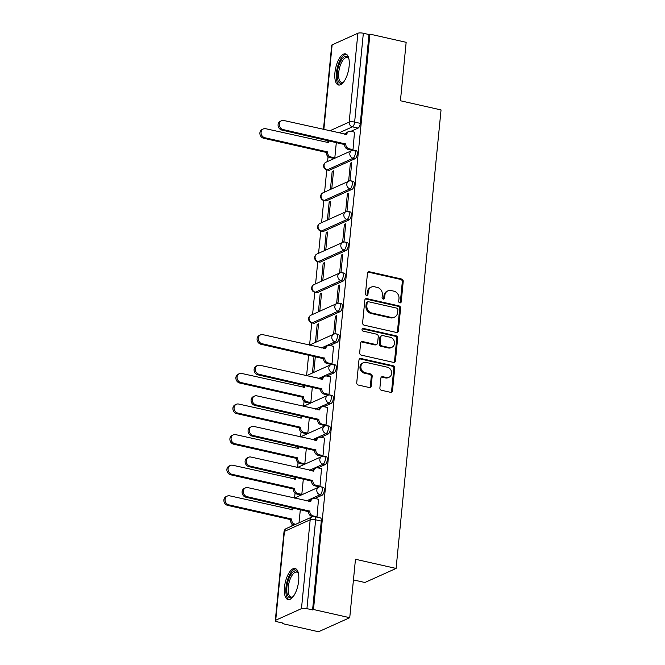 <?xml version="1.0" encoding="UTF-8"?>
<svg xmlns="http://www.w3.org/2000/svg" width="665" height="665" viewBox="0 0 665 665"><rect width="100%" height="100%" fill="white"/><g stroke="black" fill="none" stroke-linecap="round" stroke-linejoin="round"><path stroke-width="1" d="M399.84 302.883A1.405 1.23 65.8 0 0 401.219 301.819L403.231 281.362A2.012 1.754 65.8 0 0 401.627 279.034L369.449 271.761A2.012 1.754 65.8 0 0 367.471 273.282L365.459 293.739A1.405 1.23 65.8 0 0 367.969 294.304L368.227 291.652A6.426 5.611 65.8 0 1 371.311 287.089A6.426 5.611 65.8 0 1 374.553 286.79L377.23 287.396A6.426 5.611 65.8 0 1 382.35 294.844L382.092 297.496A1.405 1.23 65.8 0 0 384.594 298.061L384.852 295.41A6.426 5.611 65.8 0 1 387.936 290.846A6.426 5.611 65.8 0 1 391.178 290.547L393.863 291.154A6.426 5.611 65.8 0 1 398.983 298.602L398.717 301.253A1.405 1.23 65.8 0 0 399.84 302.883M400.047 302.907A1.405 1.23 65.8 0 0 400.313 302.226L402.317 281.777A2.012 1.754 65.8 0 0 400.721 279.441L368.535 272.176A2.012 1.754 65.8 0 0 368.011 272.135M366.789 295.393A1.405 1.23 65.8 0 0 367.055 294.711L367.313 292.068L368.227 291.652M383.414 299.15A1.405 1.23 65.8 0 0 383.688 298.469L383.946 295.825L384.852 295.41M349.133 66.251A15.952 6.509 -77.3 0 0 345.551 53.882A15.952 6.509 -77.3 0 0 334.936 72.635A15.952 6.509 -77.3 0 0 338.518 85.004A15.952 6.509 -77.3 0 0 349.133 66.251M298.676 580.844A15.952 6.509 -77.3 0 0 295.094 568.484A15.952 6.509 -77.3 0 0 284.479 587.237A15.952 6.509 -77.3 0 0 288.061 599.597A15.952 6.509 -77.3 0 0 298.676 580.844M379.89 387.953A2.012 1.754 65.8 0 0 381.494 390.28L390.521 392.317A2.012 1.754 65.8 0 0 392.5 390.796L394.727 368.086A2.012 1.754 65.8 0 0 393.123 365.758L360.945 358.485A2.012 1.754 65.8 0 0 358.967 360.006L356.739 382.716A2.012 1.754 65.8 0 0 358.335 385.052L369.241 387.512A2.012 1.754 65.8 0 0 371.22 385.991L372.176 376.274A2.012 1.754 65.8 0 0 370.571 373.938L365.168 372.716A5.37 4.688 65.8 0 1 360.945 368.011A5.37 4.688 65.8 0 1 363.464 362.674A5.37 4.688 65.8 0 1 366.174 362.417L387.363 367.205A5.37 4.688 65.8 0 1 391.585 371.918A5.37 4.688 65.8 0 1 389.067 377.255A5.37 4.688 65.8 0 1 386.357 377.504L382.824 376.706A2.012 1.754 65.8 0 0 380.846 378.227L379.89 387.953M369.906 34.123L406.157 42.311L400.43 100.756L441.045 109.933L396.091 568.442L355.467 559.265L349.74 617.702L313.489 609.514L369.906 34.123L369 34.53L363.348 33.25L354.636 122.094A4.09 1.671 102.7 0 1 352.433 126.832L338.876 132.942M396.39 332.45A2.012 1.754 65.8 0 0 398.368 330.929L400.596 308.219A2.012 1.754 65.8 0 0 399 305.892L366.814 298.618A2.012 1.754 65.8 0 0 364.836 300.139L362.608 322.849A2.012 1.754 65.8 0 0 364.204 325.185L396.39 332.45M397.662 338.153L395.434 360.862A2.012 1.754 65.8 0 1 393.456 362.383L361.27 355.118A2.012 1.754 65.8 0 1 359.674 352.783L360.63 343.065A2.012 1.754 65.8 0 1 362.6 341.544L375.659 344.495A2.012 1.754 65.8 0 0 377.629 342.974L378.269 336.523A2.012 1.754 65.8 0 0 376.664 334.196L363.073 331.12A1.405 1.23 65.8 0 1 363.339 328.427L396.057 335.825A2.012 1.754 65.8 0 1 397.662 338.153L396.747 338.56L394.52 361.278L395.434 360.862M349.74 617.702L318.527 631.75L282.284 623.562L282.342 622.955M328.061 156.657L327.587 161.487M326.764 169.899L324.587 192.085M323.764 200.489L321.586 222.675M320.763 231.079L318.585 253.274M317.762 261.678L315.584 283.864M314.761 292.268L312.592 314.454M311.76 322.866L309.591 345.052M308.61 355.019L306.59 375.642M304.063 401.411L303.589 406.24M301.062 432.001L300.588 436.83M298.061 462.599L297.588 467.42M295.06 493.189L294.587 498.019M292.06 523.787L291.844 526.032M353.447 579.905L364.885 582.49L396.091 568.442M313.489 609.514L312.583 609.921L306.931 608.65A4.09 1.097 -174.4 0 0 301.469 608.641L275.717 620.229A4.09 1.097 -174.4 0 0 275.293 620.653A4.09 1.097 -174.4 0 0 277.546 621.875L283.19 623.147L282.284 623.562M369 34.53L360.289 123.366A4.09 1.671 102.7 0 1 358.086 128.112L350.896 131.346M346.016 133.54L344.52 134.214M323.456 129.459L331.71 45.262A4.09 1.097 5.6 0 1 332.134 44.838L357.886 33.25A4.09 1.097 5.6 0 1 363.348 33.25M333.464 158.345L334.811 157.896L336.332 142.385M351.66 150.157L353.007 149.7L354.503 132.16M350.372 163.258L348.643 180.913L350.006 180.298L351.743 162.642L350.372 163.258L351.652 163.548M332.176 171.454L330.447 189.101L331.81 188.486L333.539 170.839L332.176 171.454L333.456 171.736M347.371 193.856L345.642 211.503L347.005 210.888L348.743 193.241L347.371 193.856L348.651 194.138M329.175 202.044L327.446 219.691L328.809 219.076L330.538 201.429L329.175 202.044L330.455 202.335M344.379 224.446L342.641 242.093L344.013 241.486L345.742 223.831L344.379 224.446L345.65 224.737M326.174 232.634L324.445 250.289L325.808 249.674L327.546 232.019L326.174 232.634L327.454 232.925M341.378 255.044L339.649 272.692L341.012 272.076L342.741 254.429L341.378 255.044L342.65 255.327M323.173 263.232L321.444 280.879L322.808 280.264L324.545 262.617L323.173 263.232L324.454 263.515M338.377 285.634L336.648 303.282L338.011 302.666L339.74 285.019L338.377 285.634L339.649 285.925M320.181 293.822L318.444 311.478L319.815 310.863L321.544 293.207L320.181 293.822L321.453 294.113M335.376 316.224L333.647 333.88L335.01 333.265L336.739 315.609L335.376 316.224L336.656 316.515M317.18 324.42L315.451 342.068L316.814 341.453L318.543 323.805L317.18 324.42L318.452 324.703M330.663 364.312L332.01 363.855L333.506 346.315M314.055 356.249L312.45 372.658L313.813 372.043L315.335 356.54M327.662 394.91L329.009 394.453L330.505 376.905M309.466 403.098L310.813 402.641L312.334 387.13M324.661 425.5L326.008 425.043L327.504 407.504M306.465 433.688L307.812 433.231L309.333 417.728M321.661 456.09L323.015 455.633L324.503 438.094M303.464 464.286L304.811 463.829L306.332 448.318M318.66 486.689L320.015 486.231L321.503 468.692M300.464 494.876L301.81 494.419L303.331 478.916M316.523 517.046L317.014 516.821L318.502 499.282M322.084 495.234L320.081 494.777A4.09 1.671 102.7 0 0 322.209 490.629A4.09 1.671 102.7 0 0 321.37 486.871L323.373 487.32A4.09 1.671 -77.3 0 1 324.212 491.086A4.09 1.671 -77.3 0 1 322.084 495.234L314.894 498.467M310.023 500.662L308.527 501.335M325.085 464.636L323.082 464.187A4.09 1.671 102.7 0 0 325.21 460.039A4.09 1.671 102.7 0 0 324.37 456.273L326.374 456.73A4.09 1.671 -77.3 0 1 327.213 460.488A4.09 1.671 -77.3 0 1 325.085 464.636L317.895 467.877M313.016 470.072L311.519 470.745M328.086 434.046L326.083 433.597A4.09 1.671 102.7 0 0 328.211 429.44A4.09 1.671 102.7 0 0 327.371 425.683L329.375 426.132A4.09 1.671 -77.3 0 1 330.214 429.898A4.09 1.671 -77.3 0 1 328.086 434.046L320.896 437.279M316.016 439.474L314.52 440.147M331.087 403.456L329.084 402.998A4.09 1.671 102.7 0 0 331.212 398.85A4.09 1.671 102.7 0 0 330.364 395.085L332.375 395.542A4.09 1.671 -77.3 0 1 333.215 399.299A4.09 1.671 -77.3 0 1 331.087 403.456L323.897 406.689M319.017 408.884L317.521 409.557M334.088 372.857L332.084 372.408A4.09 1.671 102.7 0 0 334.212 368.252A4.09 1.671 102.7 0 0 333.365 364.495L335.368 364.944A4.09 1.671 -77.3 0 1 336.216 368.709A4.09 1.671 -77.3 0 1 334.088 372.857L326.897 376.091M322.018 378.285L320.522 378.959M337.089 342.267L335.077 341.81A4.09 1.671 102.7 0 0 337.205 337.662A4.09 1.671 102.7 0 0 336.365 333.897L338.369 334.354A4.09 1.671 -77.3 0 1 339.208 338.111A4.09 1.671 -77.3 0 1 337.089 342.267L329.898 345.501M325.019 347.695L323.522 348.369M340.081 311.669L338.078 311.22A4.09 1.671 102.7 0 0 340.206 307.072A4.09 1.671 102.7 0 0 339.366 303.307L341.369 303.755A4.09 1.671 -77.3 0 1 342.209 307.521A4.09 1.671 -77.3 0 1 340.081 311.669L314.337 323.257L312.334 322.808A4.09 1.671 102.7 0 1 311.81 322.874L313.813 323.331A4.09 1.671 -77.3 0 0 314.337 323.257M343.082 281.079L341.079 280.622A4.09 1.671 102.7 0 0 343.207 276.474A4.09 1.671 102.7 0 0 342.367 272.716L344.37 273.165A4.09 1.671 -77.3 0 1 345.21 276.931A4.09 1.671 -77.3 0 1 343.082 281.079L317.338 292.666L315.326 292.218A4.09 1.671 102.7 0 1 314.811 292.284L316.814 292.733A4.09 1.671 -77.3 0 0 317.338 292.666M346.083 250.481L344.079 250.032A4.09 1.671 102.7 0 0 346.207 245.884A4.09 1.671 102.7 0 0 345.368 242.118L347.371 242.575A4.09 1.671 -77.3 0 1 348.211 246.333A4.09 1.671 -77.3 0 1 346.083 250.481L320.331 262.077L318.327 261.619A4.09 1.671 102.7 0 1 317.812 261.686L319.815 262.143A4.09 1.671 -77.3 0 0 320.331 262.077M349.083 219.891L347.08 219.442A4.09 1.671 102.7 0 0 349.208 215.285A4.09 1.671 102.7 0 0 348.369 211.528L350.372 211.977A4.09 1.671 -77.3 0 1 351.211 215.743A4.09 1.671 -77.3 0 1 349.083 219.891L323.331 231.478L321.328 231.029A4.09 1.671 102.7 0 1 320.813 231.096L322.816 231.545A4.09 1.671 -77.3 0 0 323.331 231.478M352.084 189.301L350.081 188.843A4.09 1.671 102.7 0 0 352.209 184.695A4.09 1.671 102.7 0 0 351.369 180.93L353.373 181.387A4.09 1.671 -77.3 0 1 354.212 185.144A4.09 1.671 -77.3 0 1 352.084 189.301L326.332 200.888L324.329 200.431A4.09 1.671 102.7 0 1 323.813 200.498L325.817 200.955A4.09 1.671 -77.3 0 0 326.332 200.888M355.085 158.702L353.082 158.253A4.09 1.671 102.7 0 0 355.21 154.097A4.09 1.671 102.7 0 0 354.362 150.34L356.365 150.789A4.09 1.671 -77.3 0 1 357.213 154.554A4.09 1.671 -77.3 0 1 355.085 158.702L329.333 170.29L327.33 169.841A4.09 1.671 102.7 0 1 326.814 169.908L328.818 170.356A4.09 1.671 -77.3 0 0 329.333 170.29M312.583 609.921L321.295 521.086A4.09 1.671 -77.3 0 0 320.372 517.91L314.728 516.639A4.09 1.671 102.7 0 1 315.642 519.806L306.931 608.65M299.034 522.798L300.331 509.506M387.936 290.846L387.03 291.253A6.426 5.611 65.8 0 0 383.946 295.825M371.311 287.089L370.405 287.496A6.426 5.611 65.8 0 0 367.313 292.068M396.914 332.483A2.012 1.754 65.8 0 0 397.462 331.345L399.682 308.627A2.012 1.754 65.8 0 0 398.086 306.299L365.9 299.026A2.012 1.754 65.8 0 0 365.376 298.992M397.886 309.765A1.405 1.23 65.8 0 0 396.764 308.136L368.518 301.752A1.405 1.23 65.8 0 0 367.13 302.824L366.856 305.609A6.426 5.611 65.8 0 0 371.976 313.065L391.286 317.429A6.426 5.611 65.8 0 0 394.528 317.122A6.426 5.611 65.8 0 0 397.612 312.558L397.886 309.765M367.803 301.819L366.897 302.234A1.405 1.23 65.8 0 0 366.224 303.232L367.13 302.824M394.528 317.122L393.613 317.538A6.426 5.611 65.8 0 1 390.372 317.837L371.062 313.473A6.426 5.611 65.8 0 1 365.95 306.025L366.224 303.232M393.979 362.425A2.012 1.754 65.8 0 0 394.52 361.278M376.664 344.395L375.758 344.811A2.012 1.754 65.8 0 1 374.744 344.902L361.694 341.951A2.012 1.754 65.8 0 0 361.17 341.918M396.747 338.56A2.012 1.754 65.8 0 0 395.151 336.232L362.433 328.834A1.405 1.23 65.8 0 0 362.226 328.809M389.2 347.554A5.37 4.688 65.8 0 0 391.909 347.305A5.37 4.688 65.8 0 0 394.428 341.96A5.37 4.688 65.8 0 0 390.214 337.255L382.741 335.567A2.012 1.754 65.8 0 0 380.771 337.089L380.139 343.539A2.012 1.754 65.8 0 0 381.735 345.867L389.2 347.554L388.294 347.961A5.37 4.688 65.8 0 0 390.995 347.712L391.909 347.305M381.735 335.659L380.821 336.074A2.012 1.754 65.8 0 0 379.856 337.496L380.771 337.089M388.294 347.961L380.829 346.274A2.012 1.754 65.8 0 1 379.225 343.946L379.856 337.496M389.067 377.255L388.152 377.662A5.37 4.688 65.8 0 1 385.442 377.92L381.91 377.122A2.012 1.754 65.8 0 0 381.386 377.08M363.464 362.674L362.558 363.082A5.37 4.688 65.8 0 0 360.031 368.418A5.37 4.688 65.8 0 0 364.254 373.132L365.168 372.716M369.765 387.545A2.012 1.754 65.8 0 0 370.314 386.398L371.261 376.681A2.012 1.754 65.8 0 0 369.665 374.353L364.254 373.132M391.045 392.358A2.012 1.754 65.8 0 0 391.585 391.211L393.813 368.493A2.012 1.754 65.8 0 0 392.217 366.166L360.031 358.892A2.012 1.754 65.8 0 0 359.507 358.859M333.689 158.395L329.724 157.505A4.09 3.574 -114.2 0 1 326.465 152.759L327.646 152.227A4.09 3.574 65.8 0 0 330.904 156.973L334.811 157.854M329.25 140.789A4.09 3.574 65.8 0 0 328.585 142.618L265.717 128.711A4.705 4.106 65.8 0 0 263.34 128.935A4.705 4.106 65.8 0 0 261.129 133.607A4.705 4.106 65.8 0 0 264.828 137.73L327.67 151.928M326.49 152.46L263.648 138.262A4.705 4.106 -114.2 0 1 259.949 134.139A4.705 4.106 -114.2 0 1 262.16 129.467L263.34 128.935M327.479 142.667A4.09 3.574 -114.2 0 1 328.693 140.656M354.728 132.21L350.812 131.329A4.09 3.574 65.8 0 0 348.751 131.52A4.09 3.574 65.8 0 0 346.789 134.43L283.913 120.523A4.705 4.106 65.8 0 0 281.536 120.739A4.705 4.106 65.8 0 0 279.325 125.419A4.705 4.106 65.8 0 0 283.024 129.542L345.842 144.039A4.09 3.574 65.8 0 0 349.1 148.777L347.92 149.309A4.09 3.574 -114.2 0 1 344.661 144.571L281.844 130.074A4.705 4.106 -114.2 0 1 278.145 125.951A4.705 4.106 -114.2 0 1 280.356 121.271L281.536 120.739M351.885 150.207L347.92 149.309M345.675 134.48A4.09 3.574 -114.2 0 1 347.571 132.052L348.751 131.52M353.015 149.667L349.1 148.777M345.875 143.74L344.686 144.272M343.597 82.061A13.807 5.628 102.7 0 1 343.223 82.377A13.807 5.628 102.7 0 1 339.291 82.618A13.807 5.628 102.7 0 1 338.818 65.544A13.807 5.628 102.7 0 1 347.687 56.924A13.807 5.628 102.7 0 1 348.668 58.279A13.807 5.628 102.7 0 1 348.867 58.72M348.884 58.794A12.785 5.212 -77.3 0 0 348.285 58.079A12.785 5.212 -77.3 0 0 347.221 57.506A12.785 5.212 -77.3 0 0 339.665 67.431A12.785 5.212 -77.3 0 0 340.513 81.87A12.785 5.212 -77.3 0 0 341.586 82.443A12.785 5.212 -77.3 0 0 343.639 82.003M346.415 54.247A15.852 6.467 -77.3 0 0 337.438 67.281A15.852 6.467 -77.3 0 0 338.676 84.522A15.852 6.467 -77.3 0 0 339.458 85.045M293.14 596.655A13.807 5.628 102.7 0 1 292.766 596.971A13.807 5.628 102.7 0 1 288.834 597.22A13.807 5.628 102.7 0 1 288.361 580.146A13.807 5.628 102.7 0 1 297.23 571.526A13.807 5.628 102.7 0 1 298.211 572.873A13.807 5.628 102.7 0 1 298.41 573.321M298.427 573.388A12.785 5.212 -77.3 0 0 297.829 572.681A12.785 5.212 -77.3 0 0 296.765 572.108A12.785 5.212 -77.3 0 0 289.209 582.033A12.785 5.212 -77.3 0 0 290.056 596.472A12.785 5.212 -77.3 0 0 291.129 597.045A12.785 5.212 -77.3 0 0 293.182 596.605M295.958 568.841A15.852 6.467 -77.3 0 0 286.981 581.883A15.852 6.467 -77.3 0 0 288.219 599.115A15.852 6.467 -77.3 0 0 289.001 599.647M309.691 403.148L305.725 402.25A4.09 3.574 -114.2 0 1 302.467 397.504L303.647 396.972A4.09 3.574 65.8 0 0 306.906 401.718L310.813 402.599M305.252 385.534A4.09 3.574 65.8 0 0 304.587 387.363L241.719 373.456A4.705 4.106 65.8 0 0 239.342 373.68A4.705 4.106 65.8 0 0 237.131 378.352A4.705 4.106 65.8 0 0 240.83 382.483L303.672 396.681M302.492 397.213L239.649 383.015A4.705 4.106 -114.2 0 1 235.95 378.884A4.705 4.106 -114.2 0 1 238.161 374.212L239.342 373.68M303.481 387.412A4.09 3.574 -114.2 0 1 304.695 385.409M306.69 433.738L302.725 432.849A4.09 3.574 -114.2 0 1 299.466 428.102L300.647 427.57A4.09 3.574 65.8 0 0 303.905 432.308L307.82 433.198M302.259 416.124A4.09 3.574 65.8 0 0 301.594 417.961L238.718 404.054A4.705 4.106 65.8 0 0 236.341 404.27A4.705 4.106 65.8 0 0 234.13 408.95A4.705 4.106 65.8 0 0 237.829 413.073L300.68 427.271M299.491 427.803L236.649 413.605A4.705 4.106 -114.2 0 1 232.95 409.482A4.705 4.106 -114.2 0 1 235.161 404.802L236.341 404.27M300.48 418.011A4.09 3.574 -114.2 0 1 301.694 415.999M303.689 464.336L299.724 463.439A4.09 3.574 -114.2 0 1 296.465 458.692L297.646 458.16A4.09 3.574 65.8 0 0 300.904 462.906L304.819 463.788M299.258 446.722A4.09 3.574 65.8 0 0 298.593 448.551L235.718 434.644A4.705 4.106 65.8 0 0 233.34 434.868A4.705 4.106 65.8 0 0 231.137 439.54A4.705 4.106 65.8 0 0 234.828 443.663L297.679 457.869M296.49 458.401L233.648 444.203A4.705 4.106 -114.2 0 1 229.949 440.072A4.705 4.106 -114.2 0 1 232.16 435.4L233.34 434.868M297.488 448.601A4.09 3.574 -114.2 0 1 298.693 446.597M300.688 494.926L296.723 494.029A4.09 3.574 -114.2 0 1 293.465 489.29L294.645 488.75A4.09 3.574 65.8 0 0 297.903 493.496L301.819 494.386M296.257 477.312A4.09 3.574 65.8 0 0 295.593 479.141L232.717 465.242A4.705 4.106 65.8 0 0 230.348 465.458A4.705 4.106 65.8 0 0 228.137 470.138A4.705 4.106 65.8 0 0 231.836 474.261L294.678 488.459M293.498 488.991L230.647 474.793A4.705 4.106 -114.2 0 1 226.948 470.67A4.705 4.106 -114.2 0 1 229.159 465.99L230.348 465.458M294.487 479.199A4.09 3.574 -114.2 0 1 295.692 477.187M294.553 524.81L293.722 524.627A4.09 3.574 -114.2 0 1 290.464 519.88L291.652 519.348A4.09 3.574 65.8 0 0 294.911 524.095L295.742 524.278M293.257 507.91A4.09 3.574 65.8 0 0 292.592 509.739L229.716 495.832A4.705 4.106 65.8 0 0 227.347 496.057A4.705 4.106 65.8 0 0 225.136 500.728A4.705 4.106 65.8 0 0 228.835 504.851L291.677 519.049M290.497 519.589L227.646 505.383A4.705 4.106 -114.2 0 1 223.955 501.26A4.705 4.106 -114.2 0 1 226.158 496.589L227.347 496.057M291.486 509.789A4.09 3.574 -114.2 0 1 292.691 507.777M333.722 346.365L329.815 345.484A4.09 3.574 65.8 0 0 327.754 345.675A4.09 3.574 65.8 0 0 325.784 348.576L262.916 334.678A4.705 4.106 65.8 0 0 260.539 334.894A4.705 4.106 65.8 0 0 258.328 339.574A4.705 4.106 65.8 0 0 262.027 343.697L324.844 358.194A4.09 3.574 65.8 0 0 328.103 362.932L326.922 363.464A4.09 3.574 -114.2 0 1 323.664 358.726L260.846 344.229A4.705 4.106 -114.2 0 1 257.147 340.106A4.705 4.106 -114.2 0 1 259.358 335.426L260.539 334.894M330.887 364.362L326.922 363.464M324.678 348.635A4.09 3.574 -114.2 0 1 326.565 346.207L327.754 345.675M332.018 363.822L328.103 362.932M324.877 357.895L323.689 358.427M330.729 376.955L326.814 376.074A4.09 3.574 65.8 0 0 324.753 376.265A4.09 3.574 65.8 0 0 322.791 379.175L259.915 365.268A4.705 4.106 65.8 0 0 257.538 365.492A4.705 4.106 65.8 0 0 255.335 370.164A4.705 4.106 65.8 0 0 259.026 374.287L321.843 388.784A4.09 3.574 65.8 0 0 325.102 393.53L323.922 394.062A4.09 3.574 -114.2 0 1 320.663 389.316L257.845 374.819A4.705 4.106 -114.2 0 1 254.146 370.696A4.705 4.106 -114.2 0 1 256.358 366.024L257.538 365.492M327.887 394.96L323.922 394.062M321.677 379.225A4.09 3.574 -114.2 0 1 323.572 376.797L324.753 376.265M329.017 394.412L325.102 393.53M321.877 388.493L320.688 389.025M327.729 407.554L323.813 406.664A4.09 3.574 65.8 0 0 321.752 406.864A4.09 3.574 65.8 0 0 319.79 409.765L256.914 395.866A4.705 4.106 65.8 0 0 254.545 396.082A4.705 4.106 65.8 0 0 252.334 400.762A4.705 4.106 65.8 0 0 256.033 404.885L318.843 419.374A4.09 3.574 65.8 0 0 322.101 424.12L320.921 424.652A4.09 3.574 -114.2 0 1 317.662 419.906L254.845 405.417A4.705 4.106 -114.2 0 1 251.146 401.294A4.705 4.106 -114.2 0 1 253.357 396.614L254.545 396.082M324.886 425.55L320.921 424.652M318.685 409.815A4.09 3.574 -114.2 0 1 320.572 407.396L321.752 406.864M326.016 425.01L322.101 424.12M318.876 419.083L317.695 419.615M324.728 438.144L320.813 437.262A4.09 3.574 65.8 0 0 318.751 437.454A4.09 3.574 65.8 0 0 316.789 440.363L253.914 426.456A4.705 4.106 65.8 0 0 251.545 426.681A4.705 4.106 65.8 0 0 249.333 431.352A4.705 4.106 65.8 0 0 253.032 435.475L315.85 449.972A4.09 3.574 65.8 0 0 319.109 454.719L317.92 455.251A4.09 3.574 -114.2 0 1 314.661 450.504L251.844 436.007A4.705 4.106 -114.2 0 1 248.145 431.884A4.705 4.106 -114.2 0 1 250.356 427.213L251.545 426.681M321.885 456.14L317.92 455.251M315.684 440.413A4.09 3.574 -114.2 0 1 317.571 437.986L318.751 437.454M323.015 455.6L319.109 454.719M315.875 449.673L314.695 450.205M321.727 468.742L317.82 467.852A4.09 3.574 65.8 0 0 315.75 468.044A4.09 3.574 65.8 0 0 313.789 470.953L250.913 457.046A4.705 4.106 65.8 0 0 248.544 457.271A4.705 4.106 65.8 0 0 246.333 461.942A4.705 4.106 65.8 0 0 250.032 466.074L312.849 480.562A4.09 3.574 65.8 0 0 316.108 485.309L314.919 485.841A4.09 3.574 -114.2 0 1 311.661 481.094L248.851 466.606A4.705 4.106 -114.2 0 1 245.152 462.474A4.705 4.106 -114.2 0 1 247.355 457.803L248.544 457.271M318.884 486.738L314.919 485.841M312.683 471.003A4.09 3.574 -114.2 0 1 314.57 468.576L315.75 468.044M320.015 486.19L316.108 485.309M312.874 480.271L311.694 480.803M318.726 499.332L314.819 498.451A4.09 3.574 65.8 0 0 312.75 498.642A4.09 3.574 65.8 0 0 310.788 501.551L247.912 487.644A4.705 4.106 65.8 0 0 245.543 487.861A4.705 4.106 65.8 0 0 243.332 492.541A4.705 4.106 65.8 0 0 247.031 496.664L309.848 511.161A4.09 3.574 65.8 0 0 313.107 515.899L311.918 516.439A4.09 3.574 -114.2 0 1 308.66 511.693L245.851 497.196A4.705 4.106 -114.2 0 1 242.151 493.073A4.705 4.106 -114.2 0 1 244.363 488.393L245.543 487.861M312.874 516.647L311.918 516.439M309.682 501.601A4.09 3.574 -114.2 0 1 311.569 499.174L312.75 498.642M317.014 516.788L313.107 515.899M309.873 510.861L308.693 511.393M400.313 302.226L401.219 301.819M367.055 294.711L367.969 294.304M383.688 298.469L384.594 298.061M301.469 608.641L310.181 519.806L284.429 531.393L275.717 620.229M358.086 128.112L352.433 126.832A4.09 3.574 65.8 0 1 349.175 122.086L357.886 33.25M329.682 130.864L349.175 122.086A4.09 1.097 5.6 0 1 354.636 122.094L360.289 123.366M332.134 44.838L323.83 129.542M321.37 486.871A4.09 4.09 0 0 0 318.784 487.129A4.09 3.574 -114.2 0 0 316.823 490.03A4.09 3.574 -114.2 0 0 320.081 494.777L306.515 500.886M324.37 456.273A4.09 4.09 0 0 0 321.785 456.531A4.09 3.574 -114.2 0 0 319.823 459.44A4.09 3.574 -114.2 0 0 323.082 464.187L309.516 470.288M327.371 425.683A4.09 4.09 0 0 0 324.786 425.941A4.09 3.574 -114.2 0 0 322.824 428.85A4.09 3.574 -114.2 0 0 326.083 433.597L312.517 439.698M330.364 395.085A4.09 4.09 0 0 0 327.787 395.351A4.09 3.574 -114.2 0 0 325.825 398.252A4.09 3.574 -114.2 0 0 329.084 402.998L315.518 409.1M333.365 364.495A4.09 4.09 0 0 0 330.788 364.753A4.09 3.574 -114.2 0 0 328.826 367.662A4.09 3.574 -114.2 0 0 332.084 372.408L318.518 378.51M336.365 333.897A4.09 4.09 0 0 0 333.788 334.163A4.09 3.574 -114.2 0 0 331.818 337.064A4.09 3.574 -114.2 0 0 335.077 341.81L321.519 347.92M339.366 303.307A4.09 4.09 0 0 0 336.789 303.564A4.09 3.574 -114.2 0 0 334.819 306.474A4.09 3.574 -114.2 0 0 338.078 311.22L312.334 322.808A4.09 3.574 -114.2 0 1 309.075 318.061A4.09 3.574 65.8 0 1 311.037 315.152A4.09 4.09 0 0 0 311.81 322.874M342.367 272.716A4.09 4.09 0 0 0 339.79 272.974A4.09 3.574 -114.2 0 0 337.82 275.884A4.09 3.574 -114.2 0 0 341.079 280.622L315.326 292.218A4.09 3.574 -114.2 0 1 312.068 287.471A4.09 3.574 65.8 0 1 314.038 284.562A4.09 4.09 0 0 0 314.811 292.284M345.368 242.118A4.09 4.09 0 0 0 342.783 242.376A4.09 3.574 -114.2 0 0 340.821 245.285A4.09 3.574 -114.2 0 0 344.079 250.032L318.327 261.619A4.09 3.574 -114.2 0 1 315.069 256.873A4.09 3.574 65.8 0 1 317.039 253.972A4.09 4.09 0 0 0 317.812 261.686M348.369 211.528A4.09 4.09 0 0 0 345.783 211.786A4.09 3.574 -114.2 0 0 343.822 214.695A4.09 3.574 -114.2 0 0 347.08 219.442L321.328 231.029A4.09 3.574 -114.2 0 1 318.07 226.283A4.09 3.574 65.8 0 1 320.04 223.374A4.09 4.09 0 0 0 320.813 231.096M351.369 180.93A4.09 4.09 0 0 0 348.784 181.196A4.09 3.574 -114.2 0 0 346.822 184.097A4.09 3.574 -114.2 0 0 350.081 188.843L324.329 200.431A4.09 3.574 -114.2 0 1 321.07 195.685A4.09 3.574 65.8 0 1 323.032 192.784A4.09 4.09 0 0 0 323.813 200.498M354.362 150.34A4.09 4.09 0 0 0 351.785 150.598A4.09 3.574 -114.2 0 0 349.823 153.507A4.09 3.574 -114.2 0 0 353.082 158.253L327.33 169.841A4.09 3.574 -114.2 0 1 324.071 165.095A4.09 3.574 65.8 0 1 326.033 162.185A4.09 4.09 0 0 0 326.814 169.908M321.295 521.086L315.642 519.806A4.09 1.097 5.6 0 0 310.181 519.806A4.09 3.574 -114.2 0 1 312.143 516.896L286.399 528.484A4.09 4.09 0 0 0 284.005 531.817L275.293 620.653M284.005 531.817A4.09 1.097 -174.4 0 1 284.429 531.393A4.09 3.574 -114.2 0 1 286.399 528.484M368.535 272.176L369.449 271.761M400.721 279.441L401.627 279.034M402.317 281.777L403.231 281.362M365.9 299.026L366.814 298.618M398.086 306.299L399 305.892M399.682 308.627L400.596 308.219M397.462 331.345L398.368 330.929M365.95 306.025L366.856 305.609M371.062 313.473L371.976 313.065M390.372 317.837L391.286 317.429M361.694 341.951L362.6 341.544M374.744 344.902L375.659 344.495M362.433 328.834L363.339 328.427M395.151 336.232L396.057 335.825M379.225 343.946L380.139 343.539M380.829 346.274L381.735 345.867M381.91 377.122L382.824 376.706M385.442 377.92L386.357 377.504M369.665 374.353L370.571 373.938M371.261 376.681L372.176 376.274M370.314 386.398L371.22 385.991M360.031 358.892L360.945 358.485M392.217 366.166L393.123 365.758M393.813 368.493L394.727 368.086M391.585 391.211L392.5 390.796M326.465 152.759L327.646 152.227M329.724 157.505L330.904 156.973M328.144 142.817L328.585 142.618M263.648 138.262L264.828 137.73M346.789 134.43L346.34 134.629M345.842 144.039L344.661 144.571M283.024 129.542L281.844 130.074M302.467 397.504L303.647 396.972M305.725 402.25L306.906 401.718M304.146 387.562L304.587 387.363M239.649 383.015L240.83 382.483M299.466 428.102L300.647 427.57M302.725 432.849L303.905 432.308M301.145 418.16L301.594 417.961M236.649 413.605L237.829 413.073M296.465 458.692L297.646 458.16M299.724 463.439L300.904 462.906M298.144 448.75L298.593 448.551M233.648 444.203L234.828 443.663M293.465 489.29L294.645 488.75M296.723 494.029L297.903 493.496M295.144 479.349L295.593 479.141M230.647 474.793L231.836 474.261M290.464 519.88L291.652 519.348M293.722 524.627L294.911 524.095M292.143 509.939L292.592 509.739M227.646 505.383L228.835 504.851M325.784 348.576L325.343 348.784M324.844 358.194L323.664 358.726M262.027 343.697L260.846 344.229M322.791 379.175L322.342 379.374M321.843 388.784L320.663 389.316M259.026 374.287L257.845 374.819M319.79 409.765L319.341 409.964M318.843 419.374L317.662 419.906M256.033 404.885L254.845 405.417M316.789 440.363L316.341 440.562M315.85 449.972L314.661 450.504M253.032 435.475L251.844 436.007M313.789 470.953L313.34 471.152M312.849 480.562L311.661 481.094M250.032 466.074L248.851 466.606M310.788 501.551L310.347 501.751M309.848 511.161L308.66 511.693M247.031 496.664L245.851 497.196M326.033 162.185L351.785 150.598M323.032 192.784L348.784 181.196M320.04 223.374L345.783 211.786M317.039 253.972L342.783 242.376M314.038 284.562L339.79 272.974M311.037 315.152L336.789 303.564M309.333 345.16L333.788 334.163M306.332 375.758L330.788 364.753M303.34 406.348L327.787 395.351M300.339 436.947L324.786 425.941M297.338 467.537L321.785 456.531M294.337 498.135L318.784 487.129M314.728 516.639A4.09 4.09 0 0 0 312.143 516.896"/></g></svg>
